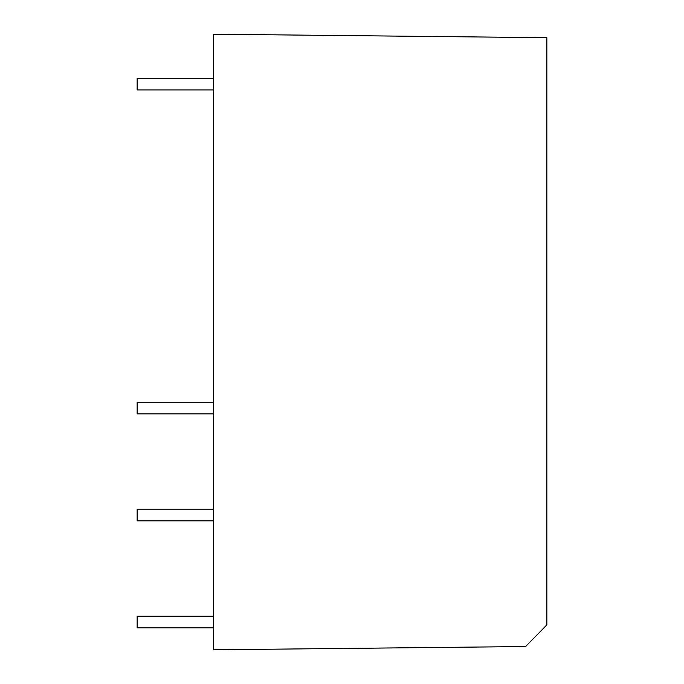 <?xml version="1.0" encoding="UTF-8"?>
<svg xmlns="http://www.w3.org/2000/svg" width="684" height="684" viewBox="0 0 684 684"><rect width="100%" height="100%" fill="white"/><g stroke="black" fill="none" stroke-linecap="round" stroke-linejoin="round"><path stroke-width="1.03" d="M213.57 34.2L546.849 37.688L546.849 624.86L525.62 646.534L213.57 649.8L213.57 34.2M137.151 402.183L213.57 402.183L137.151 402.183L137.151 413.854L213.57 413.854M213.57 78.25L137.151 78.25L137.151 89.92L213.57 89.92M213.57 520.84L137.151 520.84L137.151 509.17L213.57 509.17M213.57 616.156L137.151 616.156L137.151 627.826L213.57 627.826"/></g></svg>
